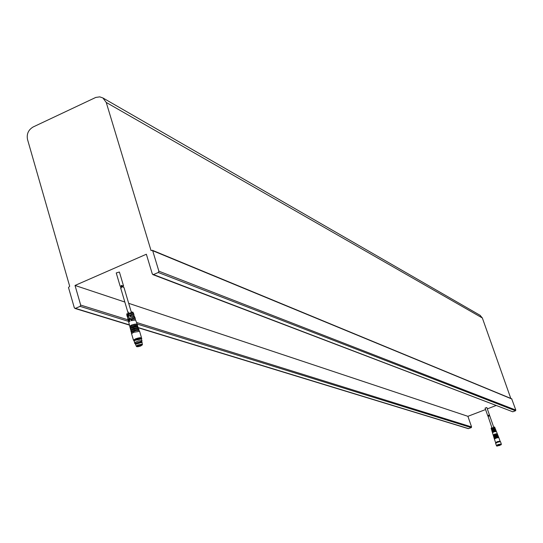 <?xml version="1.0" encoding="UTF-8"?>
<svg xmlns="http://www.w3.org/2000/svg" width="543" height="543" viewBox="0 0 543 543"><rect width="100%" height="100%" fill="white"/><g stroke="black" fill="none" stroke-linecap="round" stroke-linejoin="round"><path stroke-width="0.81" d="M74.33 307.833L75.436 308.383L80.099 306.361L80.683 305.078L75.029 285.448L146.359 254.233L152.325 274.032L153.479 274.575L158.284 272.491L158.882 271.188L152.671 250.683L152.339 250.282L151.049 250.615L106.238 102.444L102.905 97.957L99.763 96.864L95.772 97.435L33.191 126.947C28.392 129.804 26.498 133.965 27.51 139.442L69.68 286.249L68.499 287.532L74.33 307.833M138.628 327.897L468.27 428.644L471.27 427.626L471.582 426.947L467.91 416.318L485.578 409.544M510.793 398.419L482.347 317.974L480.032 315.273M511.676 398.786L515.816 410.08L515.504 410.766L158.284 272.491M153.479 274.575L512.802 411.791L515.504 410.766M512.802 411.791L152.875 274.609M487.315 408.879L496.03 405.533M75.029 285.448L124.836 302.037M128.671 303.313L467.91 416.318M128.345 320.641L128.202 320.071L134.549 318.001L134.175 316.915L132.363 317.689M129.791 318.802L127.931 319.576L128.1 320.248M127.931 319.576L127.924 318.958L134.175 316.915M127.32 316.528L127.184 315.992L133.178 314.024L132.804 312.938L131.162 313.644M128.542 314.764L126.906 315.463L127.082 316.175M126.906 315.463L126.913 314.879L132.804 312.938M133.368 313.209L132.906 312.116L126.682 313.949L126.852 314.628M127.999 317.723L127.415 316.915L128.535 316.094L128.834 317.193L127.693 318.028L127.87 318.741M128.99 321.829L128.433 321.001L129.641 320.119L129.947 321.218L128.711 322.114L128.895 322.854M137.236 324.945L137.006 324.062L131.671 324.979L129.729 326.214L130.055 327.029M137.114 324.103L135.635 320.071L131.236 320.669L130.931 319.569L135.261 318.985L135.309 319.997M134.732 317.18L134.27 316.087L130.123 316.644L129.825 315.544L133.897 315.008L133.897 316.012M137.141 324.924L137.121 324.85C137.074 323.771 135.295 323.832 131.786 325.019L129.967 326.18L130.15 326.906L129.967 326.18M130.157 327.918L129.96 327.144L131.922 325.895L137.318 324.965L137.739 325.915M137.874 326.764L137.623 325.875L132.18 326.811L130.198 328.074L130.51 328.902M137.766 326.737L137.413 325.976L134.963 326.051L130.992 327.544L130.429 328.04L130.619 328.78L130.429 328.04M130.625 329.798L130.429 329.004L131.026 328.467L134.616 327.008L137.569 326.703L138.363 327.728M138.513 328.576L137.874 327.605L134.196 328.108L130.911 329.669L130.965 330.768M138.39 328.549L138.037 327.789L135.526 327.863L131.467 329.397L130.897 329.9L131.08 330.653L130.897 329.9M131.094 331.671L130.89 330.863L131.508 330.32L135.173 328.827L138.18 328.515L138.988 329.54M139.144 330.395L138.485 329.425L134.739 329.934L131.379 331.529L131.426 332.642M139.022 330.368L138.655 329.601L136.096 329.682L132.377 330.979L131.358 331.759L131.542 332.526L131.358 331.759M131.555 333.545L131.352 332.723L131.983 332.173L135.723 330.653L138.798 330.327L139.612 331.352M139.87 332.099L139.49 331.311L133.7 332.323L131.582 333.653L131.793 334.481M141.411 338.961L141.764 338.601C141.798 337.346 139.748 337.42 135.614 338.818L133.469 340.176L134.196 341.072M131.942 319.888L130.931 319.569M130.741 315.836L129.825 315.544M133.598 313.494L133.992 315.042M134.983 317.506L135.363 319.019M135.757 344.9L135.58 344.289L141.899 342.382L142.178 343.02M135.54 344.398L135.445 343.821L136.449 343.074L141.764 341.92L142.096 342.463M142.083 344.418L142.28 344.791L142.103 344.398L136.469 345.864M135.458 343.8L135.37 343.251L135.506 343.712L136.483 342.986L141.859 341.954M135.37 343.251L141.513 341.398L141.832 341.941M134.963 343.536L134.644 342.796L135.2 342.294L138.648 340.882L141.866 340.624L141.879 341.669M134.359 341.832L134.148 341.126L135.309 340.264L141.37 338.954L141.974 340.665M134.447 340.821L135.54 339.728L140.963 338.757M134.684 340.631L134.413 339.999L140.549 338.16L140.875 338.696M141.316 338.913L141.241 337.868L137.868 338.126L134.243 339.613L133.659 340.142L133.992 340.923M138.031 345.117C142.117 344.052 143.047 344.316 140.82 345.911C136.741 346.97 135.804 346.712 138.031 345.117M140.854 345.918C143.142 344.289 142.185 344.018 137.99 345.11C135.723 346.739 136.673 347.004 140.854 345.918M123.573 286.236L121.428 285.38L120.845 286.656L121.849 286.419L121.652 286.942M121.924 285.604L121.965 286.161L122.406 285.822L121.965 286.161L121.924 285.604M122.318 286.847L124.008 287.552L122.318 286.847M121.272 287.817L120.594 287.539L121.225 287.946L121.808 286.663M116.392 273.319L116.236 272.946L119.365 272.023L119.487 272.43M120.845 286.656L120.213 286.256M122.535 286.921L122.922 286.052M495.942 430.402L495.705 429.812M495.073 428.23L494.836 427.64M494.639 427.144L491.191 428.332M493.621 429.085L495.23 428.61L494.422 429.235M495.508 429.316L493.56 429.594L493.356 428.997M494.388 431.285L496.092 430.782L495.202 431.454M496.37 431.488L494.306 431.794L494.103 431.196M497.171 433.748L494.673 434.135L493.315 435.065M493.431 432.058L492.291 432.126L493.363 431.475L493.567 432.072L492.535 432.805M492.657 429.839L491.619 429.886L492.623 429.275L492.827 429.873L491.863 430.572M497.279 434.02L497.137 433.66L494.707 434.149L493.288 434.984M493.37 435.561L494.843 434.631L497.388 434.04L497.639 434.563M497.564 434.733L495.012 435.133L493.621 436.083M497.51 434.699L493.641 436.029M493.675 436.579L497.829 435.147M497.958 435.724L493.926 437.101M497.904 435.69L493.954 437.047M493.981 437.597L498.223 436.138M498.352 436.708L494.232 438.12M498.298 436.674L494.259 438.065M494.286 438.615L498.623 437.129M500.049 441.038L498.766 437.488L496.03 438.133L494.442 439.124M500.008 441.181L497.259 441.656L495.732 442.654M491.469 429.404L494.89 428.101L494.659 427.511L491.286 428.773L491.476 429.404M492.141 431.644L495.759 430.273L495.521 429.683L491.951 431.006L492.148 431.637M495.521 429.683L494.49 430.07M492.99 430.64L491.958 431.033M494.659 427.511L493.716 427.87M492.223 428.441L491.286 428.794M497.979 445.423L499.954 444.751M498.902 445.206L498.386 445.314L498.902 445.206M498.264 445.599L497.755 445.701L498.264 445.599M499.35 445.335L498.841 445.443L499.35 445.335M488.435 415.585L489.535 415.239L489.229 414.696L488.462 415.571L487.594 415.32L487.899 415.863L488.435 415.585M488.381 415.816L488.693 416.074L488.944 415.619L487.838 416.026L488.707 416.277L489.481 415.395L488.693 416.074L488.381 415.816M488.143 416.569L491.924 427.748M489.481 415.395L489.786 415.945L489.392 415.639M485.082 408.126L486.847 407.521L489.487 415.083M498.488 445.179L496.865 446.149L501.237 444.703L498.488 445.179M496.838 446.129L498.46 445.124L501.298 444.602M496.635 445.66L498.298 444.669L501.169 444.086L501.311 444.486M498.549 445.199L501.026 444.622L499.567 445.491L497.103 445.918L498.549 445.199M496.75 446.047L496.383 445.498L498.209 444.507L501.169 444.059M495.63 443.332L497.436 442.294L500.449 441.595L501.257 443.835M495.718 443.108L497.422 442.151L500.293 441.568M495.705 442.912L500.178 441.378M495.8 442.518L500.157 441.249M75.436 308.383L129.404 324.884M138.322 327.612L468.616 428.637M80.099 306.361L128.291 321.3M137.087 324.028L471.27 427.626M80.683 305.078L127.992 319.827M136.564 322.494L471.582 426.947M482.347 317.974L106.238 102.444M152.671 250.683L511.906 399.024M515.816 410.08L158.882 271.188M141.119 344.343L140.556 344.608M137.718 345.905L138.126 345.226L137.535 345.884L137.209 345.518L137.535 345.884M138.126 345.226L137.698 345.267M140.332 344.445L139.836 345.47L139.524 345.09L140.447 344.927M142.449 344.873L142.218 344.248L137.922 345.015L136.279 346.095L136.537 346.604M138.641 344.88L142.28 344.791L140.752 345.823L136.829 346.522L136.564 346.013M74.914 308.431L129.451 325.094M102.905 97.957L480.324 315.442M152.339 250.282L511.71 398.8M128.508 312.082L128.141 312.972M126.682 313.949L126.913 314.879M127.184 315.992L127.415 316.915M127.693 318.028L127.924 318.958M128.202 320.071L128.433 321.001M128.711 322.114L129.729 326.214M129.96 327.144L130.198 328.074M130.429 329.004L130.659 329.934M130.89 330.863L131.121 331.793M131.352 332.723L131.582 333.653M133.469 340.176L131.555 333.694M131.114 311.607L131.956 312.021M141.377 337.312L139.843 332.133M140.739 344.629L141.139 344.343M140.019 345.491L140.467 344.907M139.836 345.47L139.395 344.649M140.875 345.911C137.97 346.929 136.436 346.991 136.279 346.095L135.526 344.364M135.58 344.289L135.445 343.821M135.417 343.78L134.698 343.427M134.644 342.796L134.148 341.126M135.54 339.728L135.309 340.264M134.549 340.468L134.413 339.999M142.307 344.276L142.11 343.101M140.895 338.71L141.479 338.995M129.845 318.985L129.519 317.899M128.664 314.994L128.345 313.908M128.073 312.999L120.566 287.6M131.134 311.621L124.028 287.627M120.186 286.31L116.236 272.946M123.628 286.27L119.514 272.389M493.506 426.723L494.191 427.042M494.659 427.097L494.849 427.579M495.087 428.183L495.27 428.637M495.521 429.269L495.711 429.744M495.956 430.355L496.139 430.809M496.39 431.441L497.245 433.572M497.531 434.651L497.673 435.011M497.85 435.092L498.033 435.547M497.924 435.635L498.067 435.995M498.243 436.083L498.426 436.531M498.318 436.626L498.46 436.979M498.644 437.067L498.82 437.522M491.829 427.273L491.49 427.965M491.13 428.264L491.286 428.773M491.469 429.377L491.619 429.886M491.802 430.497L491.951 431.006M492.134 431.617L492.291 432.126M492.474 432.73L493.146 434.977M493.275 434.936L493.397 435.35M493.295 435.479L493.451 435.988M493.58 435.954L493.702 436.368M493.601 436.497L493.757 437.006M493.886 436.972L494.008 437.38M493.906 437.515L494.062 438.025M494.191 437.991L494.313 438.398M494.211 438.534L495.589 442.565M493.451 432.126L493.241 431.529M492.691 429.934L492.481 429.337M495.223 431.515L495.012 430.918M494.456 429.33L494.252 428.732M493.553 426.744L489.779 415.924M487.594 415.334L485.075 408.105M495.616 443.285L496.383 445.498"/></g></svg>

